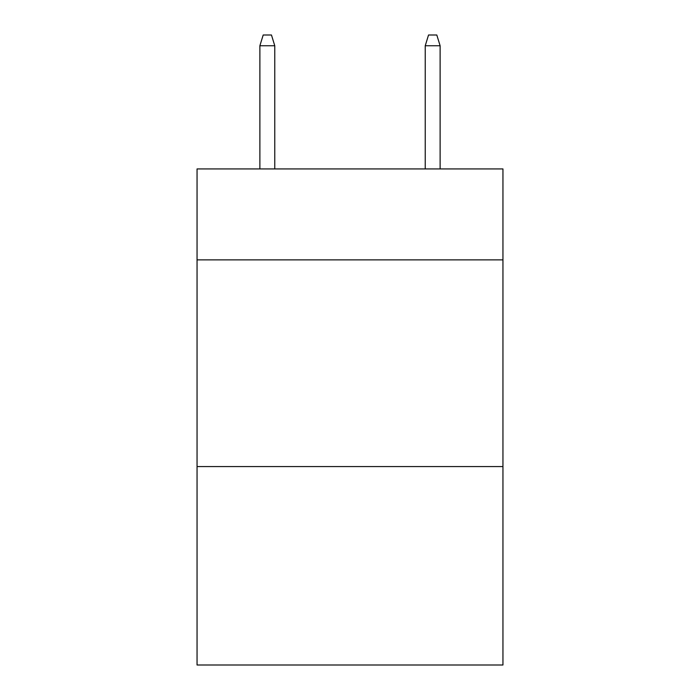 <?xml version="1.0" encoding="UTF-8"?>
<svg xmlns="http://www.w3.org/2000/svg" width="700" height="700" viewBox="0 0 700 700"><rect width="100%" height="100%" fill="white"/><g stroke="black" fill="none" stroke-linecap="round" stroke-linejoin="round"><path stroke-width="1.05" d="M502.95 259.884L502.95 168.936L197.05 168.936L197.05 259.884L502.95 259.884L502.95 665L197.05 665L197.05 259.884M502.95 466.576L197.05 466.576M274.767 168.936L274.767 45.745L259.884 45.745L259.884 168.936M259.884 45.745L263.191 35L271.46 35L274.767 45.745M425.233 45.745L428.54 35L436.809 35L440.116 45.745L425.233 45.745L425.233 168.936M440.116 45.745L440.116 168.936"/></g></svg>
